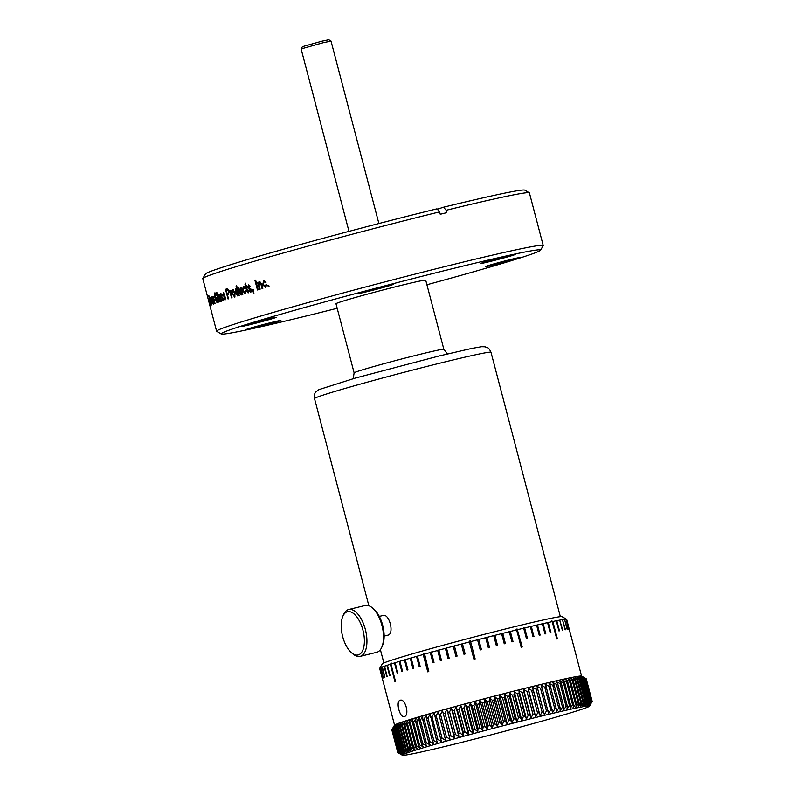 <?xml version="1.0" encoding="UTF-8"?>
<svg xmlns="http://www.w3.org/2000/svg" width="795" height="795" viewBox="0 0 795 795"><rect width="100%" height="100%" fill="white"/><g stroke="black" fill="none" stroke-linecap="round" stroke-linejoin="round"><path stroke-width="1.19" d="M379.304 616.393L382.862 615.529C389.172 612.885 394.648 633.704 388.01 635.145L384.134 636.099M364.845 605.571A24.118 11.508 76.2 0 1 365.213 605.462A24.118 11.508 76.2 0 1 372.199 607.728L373.69 608.96A22.26 10.623 76.2 0 1 379.712 617.198A22.26 10.623 76.2 0 1 382.673 625.238A22.26 10.623 76.2 0 1 382.594 645.292L381.848 647.08A24.118 11.508 76.2 0 1 377.078 652.208A24.118 11.508 76.2 0 1 376.701 652.317L360.125 656.382A24.118 11.508 76.2 0 1 353.139 654.116L351.658 652.874A22.26 10.623 76.2 0 1 342.744 616.552A22.26 10.623 76.2 0 1 347.147 611.812A22.26 10.623 76.2 0 1 362.927 630.087A22.26 10.623 76.2 0 1 358.446 654.871A22.26 10.623 76.2 0 1 351.658 652.874M372.199 607.728A24.118 11.508 76.2 0 1 378.728 616.652A24.118 11.508 76.2 0 1 381.928 625.357A24.118 11.508 76.2 0 1 381.848 647.08M342.744 616.552L343.49 614.764A24.118 11.508 76.2 0 1 348.26 609.636A24.118 11.508 76.2 0 1 348.637 609.527A24.118 11.508 76.2 0 1 365.452 629.819A24.118 11.508 76.2 0 1 360.503 656.273A24.118 11.508 76.2 0 1 360.125 656.382M443.858 349.313L425.722 280.188A46.388 1.371 165.3 0 0 401.952 285.176A46.388 1.371 165.3 0 0 335.987 303.73L354.123 372.855A46.388 1.371 165.3 0 1 420.088 354.302A46.388 1.371 165.3 0 1 443.858 349.313L447.496 353.934M380.03 667.889L382.514 678.364A96.662 2.872 165.3 0 0 382.455 678.423L379.781 668.257A96.662 2.872 165.3 0 0 379.702 668.347L382.355 663.825A92.955 2.753 -14.7 0 1 514.534 626.728A92.955 2.753 -14.7 0 1 562.095 616.672L566.656 619.335A96.662 2.872 -14.7 0 1 566.686 619.385L581.552 676.048M379.702 668.347A96.662 2.872 165.3 0 0 379.682 668.446L394.549 725.11M380.835 667.472L383.359 677.887A96.662 2.872 165.3 0 0 383.19 677.966L380.527 667.81A96.662 2.872 165.3 0 0 379.851 668.197M382.345 666.876L384.899 677.231A96.662 2.872 165.3 0 0 384.631 677.34L381.968 667.174A96.662 2.872 165.3 0 0 380.696 667.721M384.541 666.101L387.145 676.396A96.662 2.872 165.3 0 0 386.767 676.525L384.104 666.359A96.662 2.872 165.3 0 0 382.236 667.065M387.423 665.167L386.917 665.385L387.423 665.167L390.057 675.392A96.662 2.872 165.3 0 0 389.58 675.551L386.917 665.385A96.662 2.872 165.3 0 0 384.472 666.23M390.385 664.242L391.438 663.11L390.951 664.054L395.503 681.394A96.662 2.872 165.3 0 0 394.936 681.583L390.385 664.242A96.662 2.872 165.3 0 0 387.384 665.226M423.208 654.514L424.431 653.361L428.773 671.566A96.662 2.872 165.3 0 0 427.76 671.855L423.208 654.514A96.662 2.872 165.3 0 0 417.464 656.143L416.51 656.412L417.464 656.143L420.128 666.299A96.662 2.872 165.3 0 0 419.174 666.578L416.51 656.412A96.662 2.872 165.3 0 0 411.134 657.962L410.24 658.22L411.134 657.962L413.798 668.128A96.662 2.872 165.3 0 0 412.913 668.386L410.24 658.22A96.662 2.872 165.3 0 0 405.271 659.681L404.456 659.92L405.271 659.681L407.934 669.847A96.662 2.872 165.3 0 0 407.12 670.086L404.456 659.92A96.662 2.872 165.3 0 0 399.925 661.271L399.189 661.5L399.925 661.271L402.598 671.437A96.662 2.872 165.3 0 0 401.863 671.666L399.189 661.5A96.662 2.872 165.3 0 0 395.145 662.732L394.489 662.941L395.145 662.732L397.808 672.898A96.662 2.872 165.3 0 0 397.162 673.107L394.489 662.941A96.662 2.872 165.3 0 0 390.951 664.054M430.284 652.526L431.347 652.228L434.02 662.394A96.662 2.872 165.3 0 0 432.947 662.692L430.284 652.526A96.662 2.872 165.3 0 0 424.222 654.225M431.347 651.98L431.347 652.228A96.662 2.872 165.3 0 1 437.687 650.479L438.8 650.171L441.464 660.337A96.662 2.872 165.3 0 0 440.351 660.645L437.687 650.479M438.78 649.952L438.8 650.171A96.662 2.872 165.3 0 1 445.359 648.382L446.502 648.064L449.175 658.23A96.662 2.872 165.3 0 0 448.032 658.538L445.359 648.382M446.492 647.925L446.502 648.064A96.662 2.872 165.3 0 1 453.249 646.246L454.422 645.928L457.085 656.094A96.662 2.872 165.3 0 0 455.913 656.412L453.249 646.246M454.402 645.808L454.422 645.928A96.662 2.872 165.3 0 1 461.289 644.089L462.471 643.781L465.135 653.947A96.662 2.872 165.3 0 0 463.952 654.255L461.289 644.089M462.461 643.712L462.471 643.781A96.662 2.872 165.3 0 1 469.418 641.943L473.979 659.274M477.557 639.766L478.769 639.498L481.432 649.654A96.662 2.872 165.3 0 0 480.24 649.972L477.566 639.806A96.662 2.872 165.3 0 0 470.61 641.625L470.431 640.869L469.239 641.187M485.666 637.62L486.878 637.391L489.541 647.557A96.662 2.872 165.3 0 0 488.359 647.865L485.695 637.699A96.662 2.872 165.3 0 0 478.769 639.498M493.675 635.513L494.887 635.344L497.551 645.51A96.662 2.872 165.3 0 0 496.388 645.808L493.725 635.642A96.662 2.872 165.3 0 0 486.878 637.391M501.526 633.496L502.728 633.357L505.401 643.523A96.662 2.872 165.3 0 0 504.259 643.811L501.595 633.645A96.662 2.872 165.3 0 0 494.887 635.344M509.138 631.508L510.35 631.449L513.014 641.615A96.662 2.872 165.3 0 0 511.92 641.893L509.247 631.727A96.662 2.872 165.3 0 0 502.728 633.357M521.868 647.07L517.118 628.984L522.236 646.981A96.662 2.872 165.3 0 0 521.709 647.11A96.662 2.872 165.3 0 0 521.182 647.239L516.631 629.898A96.662 2.872 165.3 0 0 510.35 631.449M516.631 629.898L516.064 629.243L517.118 628.984M404.407 716.524C399.945 718.541 395.413 701.26 400.143 700.266C405.291 698.09 409.822 715.371 404.407 716.524L404.277 716.563M470.61 641.625L475.162 658.966A96.662 2.872 165.3 0 0 473.959 659.284L469.418 641.943M266.981 319.252A18.007 0.537 -14.7 0 1 276.193 317.314A18.007 0.537 -14.7 0 1 250.604 324.519A18.007 0.537 -14.7 0 1 241.382 326.447A18.007 0.537 -14.7 0 1 266.981 319.252M426.915 284.739A165.131 4.899 165.3 0 0 521.818 257.401A165.131 4.899 165.3 0 0 540.54 250.216A165.131 4.899 165.3 0 0 421.261 276.471A165.131 4.899 165.3 0 0 239.891 326.526A165.131 4.899 165.3 0 0 221.239 333.989A165.131 4.899 165.3 0 0 337.179 308.281M540.54 250.216L543.194 245.695A168.838 5.008 165.3 0 0 543.223 245.526A168.838 5.008 165.3 0 0 456.718 263.672A168.838 5.008 165.3 0 0 235.787 323.714A168.838 5.008 165.3 0 0 216.598 331.217A168.838 5.008 165.3 0 0 216.707 331.346L221.239 333.989M384.343 286.17A18.007 0.537 -14.7 0 1 393.565 284.232A18.007 0.537 -14.7 0 1 367.966 291.447A18.007 0.537 -14.7 0 1 358.744 293.365A18.007 0.537 -14.7 0 1 384.343 286.17M506.405 256.248A18.007 0.537 -14.7 0 1 515.617 254.301A18.007 0.537 -14.7 0 1 490.028 261.515A18.007 0.537 -14.7 0 1 480.806 263.433A18.007 0.537 -14.7 0 1 506.405 256.248M511.106 259.399A18.007 0.537 -14.7 0 1 520.318 257.451A18.007 0.537 -14.7 0 1 494.728 264.665A18.007 0.537 -14.7 0 1 485.507 266.583A18.007 0.537 -14.7 0 1 511.106 259.399M248.12 328.812A18.007 0.537 -14.7 0 1 267.428 323.476A18.007 0.537 -14.7 0 1 280.893 320.465A18.007 0.537 -14.7 0 1 278.856 321.269A18.007 0.537 -14.7 0 1 259.12 326.725A18.007 0.537 -14.7 0 1 246.082 329.597A18.007 0.537 -14.7 0 1 248.12 328.812M210.973 305.25A168.838 5.008 165.3 0 0 210.864 305.31L208.668 295.452A168.838 5.008 -14.7 0 1 208.797 295.382L211.758 304.853A168.838 5.008 165.3 0 0 211.609 304.922L210.735 302.09A168.838 5.008 165.3 0 0 210.307 302.309L210.973 305.25M212.027 303.75L210.377 297.449L212.354 303.65M211.391 297.012L212.454 299.089L211.659 298.026L212.027 300.768L213.03 303.312L213.11 301.464L213.298 304.306L211.848 300.868L211.391 297.012L211.997 296.863M215.038 303.471A168.838 5.008 165.3 0 0 214.789 303.561L213.249 301.196L212.106 296.863A168.838 5.008 -14.7 0 1 212.335 296.774L214.193 302.835L212.911 296.545A168.838 5.008 -14.7 0 1 213.189 296.436L215.038 303.471M215.346 300.172A168.838 5.008 165.3 0 0 214.561 300.47L214.262 299.337A168.838 5.008 -14.7 0 1 215.057 299.039L215.346 300.172M217.562 302.676C216.657 302.567 215.833 301.076 215.097 298.185C214.292 295.283 214.243 293.464 214.938 292.749L216.707 295.273L215.207 293.882L215.365 298.036L217.244 301.553L217.254 298.513A168.838 5.008 165.3 0 0 216.518 298.781L216.22 297.648A168.838 5.008 -14.7 0 1 217.273 297.27L218.208 300.818L217.532 302.686L218.098 302.527M219.331 301.891A168.838 5.008 165.3 0 0 219.003 302.011L216.469 292.341A168.838 5.008 -14.7 0 1 216.797 292.222L219.331 301.891M218.963 294.22L221.686 301.076A168.838 5.008 165.3 0 0 221.308 301.206L220.96 300.272L220.463 301.643L219.271 299.894L220.036 296.714L219.092 295.263L218.486 296.704L218.923 294.229M220.056 295.402L219.092 295.263M223.345 300.699L221.308 298.88L222.58 299.814L222.799 298.552L220.563 295.849L220.891 293.544L222.322 295.253L221.169 294.547L220.911 295.571L223.156 298.244L222.839 300.828M223.196 292.789L224.617 294.498L223.395 293.812L223.097 294.836L225.462 297.489L225.025 300.103L223.465 298.155L224.816 299.069L224.816 297.191L222.719 295.114L223.673 292.669M228.433 294.617A168.838 5.008 165.3 0 0 227.479 294.925L228.493 298.821A168.838 5.008 165.3 0 0 228.036 298.97L225.502 289.3A168.838 5.008 -14.7 0 1 226.883 288.853L227.668 288.804L229.079 291.189L228.433 294.627M232.011 297.698A168.838 5.008 165.3 0 0 231.504 297.857L229.666 290.821A168.838 5.008 -14.7 0 1 230.162 290.662L230.461 291.785L230.729 290.354L231.315 290.572L230.769 292.59L232.011 297.698M234.595 297.032L232.239 293.822L232.687 289.728L235.062 292.858L234.535 297.052L235.052 296.913M232.687 289.728L233.233 289.599M239.225 295.452A168.838 5.008 165.3 0 0 238.649 295.631L238.401 294.687L237.814 296.028L235.499 292.798L235.837 288.744L236.96 289.479L236.045 285.971A168.838 5.008 -14.7 0 1 236.681 285.773L239.225 295.452M242.833 294.349A168.838 5.008 165.3 0 0 242.237 294.528L241.958 293.484L241.233 294.975L239.384 292.49L238.242 288.148A168.838 5.008 -14.7 0 1 238.828 287.969L241.084 293.931L241.571 293.166L240.309 287.522A168.838 5.008 -14.7 0 1 240.984 287.313L242.833 294.349M245.138 293.782L242.594 290.612L243.24 286.478L245.267 288.327L244.661 288.635L243.508 287.492L243.2 290.413L244.88 292.789L245.307 290.751L245.973 290.682L245.089 293.792M243.24 286.478L243.797 286.359M248.189 292.868L246.738 290.99L245.685 286.975A168.838 5.008 165.3 0 0 245.208 287.124L244.939 286.111A168.838 5.008 -14.7 0 1 245.417 285.971L245.407 283.268L246.062 285.783A168.838 5.008 -14.7 0 1 246.708 285.584L246.977 286.588A168.838 5.008 165.3 0 0 246.331 286.786L248.04 291.835A168.838 5.008 -14.7 0 1 248.328 291.735L248.666 292.719A168.838 5.008 165.3 0 0 248.189 292.868L248.11 292.888M250.514 292.172L248.318 290.384L248.944 290.066L250.256 291.159L250.832 289.817L247.613 287.343L248.537 284.898L250.594 286.458L249.948 286.786L248.825 285.902L248.229 287.005L251.458 289.44L250.852 292.093M253.396 291.179A168.838 5.008 165.3 0 0 253.039 291.278L252.681 289.897A168.838 5.008 -14.7 0 1 253.357 289.698L253.396 291.179M258.176 289.768A168.838 5.008 165.3 0 0 257.471 289.976L254.927 280.297A168.838 5.008 -14.7 0 1 255.642 280.088L258.176 289.768M259.637 281.639L261.684 284.103L262.817 288.406A168.838 5.008 165.3 0 0 262.072 288.625L260.949 284.352L259.617 282.712L259.15 285.345L260.154 289.181A168.838 5.008 165.3 0 0 259.438 289.4L257.59 282.364A168.838 5.008 -14.7 0 1 258.216 282.175L258.484 283.179L259.975 281.559M260.025 282.623L260.949 284.352M265.619 287.73L262.728 284.64L263.721 280.426L266.047 282.205L265.311 282.543L263.99 281.44L263.473 284.411L265.351 286.737L265.977 284.65L266.762 284.56L265.52 287.75M263.721 280.426L264.238 280.317M265.311 286.737L266.365 284.57M269.058 286.597A168.838 5.008 165.3 0 0 268.293 286.826L267.925 285.445A168.838 5.008 -14.7 0 1 268.7 285.216L269.058 286.597M543.223 245.526L529.42 192.907A168.838 5.008 165.3 0 0 529.311 192.787A168.838 5.008 165.3 0 0 446.174 210.258L446.8 212.643A168.838 5.008 165.3 0 0 443.54 213.448A168.838 5.008 165.3 0 0 440.251 214.252L439.625 211.858A168.838 5.008 165.3 0 0 202.834 278.439A168.838 5.008 165.3 0 0 202.795 278.598L216.598 331.217M393.942 726.133L394.489 725.189A96.791 2.872 -14.7 0 1 532.123 686.562A96.791 2.872 -14.7 0 1 581.652 676.088L586.114 678.701A100.498 2.981 165.3 0 0 586.004 678.672L591.967 701.399L589.741 704.986L591.679 701.369L585.716 678.642A100.498 2.981 165.3 0 0 585.518 678.642L591.47 701.369L589.184 704.976L591.023 701.379L585.06 678.662A100.498 2.981 165.3 0 0 584.762 678.682L590.725 701.399L588.37 705.036L590.099 701.468L584.136 678.741A100.498 2.981 165.3 0 0 583.739 678.791L589.701 701.508L587.296 705.165L588.906 701.617L582.954 678.9A100.498 2.981 165.3 0 0 582.467 678.97L588.429 701.687L585.985 705.354L587.465 701.846L581.513 679.119A100.498 2.981 165.3 0 0 580.936 679.218L586.899 701.935L584.414 705.622L585.776 702.134L579.813 679.407A100.498 2.981 165.3 0 0 579.148 679.536L585.11 702.253L582.606 705.95L583.828 702.492L577.866 679.775A100.498 2.981 165.3 0 0 577.12 679.914L583.083 702.641L580.559 706.338L581.642 702.919L575.679 680.202A100.498 2.981 165.3 0 0 574.845 680.371L580.807 703.088L578.273 706.805L579.217 703.416L573.255 680.689A100.498 2.981 165.3 0 0 572.34 680.888L578.303 703.605L575.769 707.321L576.564 703.972L570.601 681.255A100.498 2.981 165.3 0 0 569.598 681.464L575.56 704.191L573.046 707.908L573.682 704.599L567.719 681.871A100.498 2.981 165.3 0 0 566.646 682.11L572.609 704.827L570.104 708.554L570.581 705.274L564.629 682.557A100.498 2.981 165.3 0 0 563.476 682.816L569.439 705.533L566.964 709.249L567.282 706.02L561.32 683.303A100.498 2.981 165.3 0 0 560.097 683.581L566.06 706.298L563.625 710.014L563.784 706.825L557.822 684.097A100.498 2.981 165.3 0 0 556.53 684.396L562.492 707.123L560.097 710.829L560.097 707.679L554.135 684.952A100.498 2.981 165.3 0 0 552.773 685.27L558.736 707.997L556.401 711.694L556.222 708.583L550.269 685.866A100.498 2.981 165.3 0 0 548.848 686.204L554.811 708.921L552.535 712.608L546.225 686.82A100.498 2.981 165.3 0 0 544.754 687.178L550.716 709.895L548.51 713.572L542.041 687.834A100.498 2.981 165.3 0 0 540.511 688.202L546.473 710.919L544.346 714.576L537.698 688.887A100.498 2.981 165.3 0 0 536.128 689.265L542.081 711.992L540.053 715.629L539.189 712.698A100.498 2.981 165.3 0 0 537.569 713.095L535.631 716.712L534.598 713.831A100.498 2.981 165.3 0 0 532.938 714.248L531.1 717.845L529.897 715.003A100.498 2.981 165.3 0 0 528.198 715.43L526.469 718.998L525.097 716.206A100.498 2.981 165.3 0 0 523.378 716.643L521.759 720.191L520.218 717.438A100.498 2.981 165.3 0 0 518.469 717.885L516.979 721.403L515.269 718.7A100.498 2.981 165.3 0 0 513.5 719.157L512.139 722.635L510.271 719.982A100.498 2.981 165.3 0 0 508.482 720.439L507.25 723.897L505.222 721.284A100.498 2.981 165.3 0 0 503.424 721.751L502.331 725.169L500.154 722.595A100.498 2.981 165.3 0 0 498.346 723.072L497.402 726.461L495.066 723.927A100.498 2.981 165.3 0 0 493.258 724.404L492.463 727.753L489.978 725.269A100.498 2.981 165.3 0 0 488.17 725.746L487.524 729.055L484.9 726.61A100.498 2.981 165.3 0 0 483.102 727.087L482.625 730.357L479.852 727.952A100.498 2.981 165.3 0 0 478.073 728.429L477.745 731.658L474.853 729.293A100.498 2.981 165.3 0 0 473.085 729.77L472.926 732.96L469.905 730.625A100.498 2.981 165.3 0 0 468.156 731.102L468.166 734.252L465.015 731.957A100.498 2.981 165.3 0 0 463.306 732.424L463.475 735.524L460.226 733.268A100.498 2.981 165.3 0 0 458.536 733.725L458.884 736.786L455.515 734.56A100.498 2.981 165.3 0 0 453.866 735.017L454.382 738.028L450.924 735.832A100.498 2.981 165.3 0 0 449.314 736.279L450 739.251L446.452 737.084A100.498 2.981 165.3 0 0 444.892 737.521L445.747 740.443L442.109 738.307A100.498 2.981 165.3 0 0 440.599 738.734L441.632 741.616L437.906 739.499A100.498 2.981 165.3 0 0 436.455 739.916L437.657 742.749L433.871 740.652A100.498 2.981 165.3 0 0 432.47 741.059L433.841 743.852L429.996 741.775A100.498 2.981 165.3 0 0 428.664 742.162L430.204 744.905L426.299 742.848A100.498 2.981 165.3 0 0 425.037 743.226L426.736 745.929L422.801 743.891A100.498 2.981 165.3 0 0 421.598 744.249L423.467 746.903L419.492 744.875A100.498 2.981 165.3 0 0 418.359 745.213L420.386 747.827L416.391 745.819A100.498 2.981 165.3 0 0 415.338 746.137L417.524 748.711L413.499 746.704A100.498 2.981 165.3 0 0 412.526 747.012L414.861 749.536L410.836 747.538A100.498 2.981 165.3 0 0 409.952 747.827L412.436 750.311L408.411 748.324A100.498 2.981 165.3 0 0 407.597 748.582L410.23 751.027L406.215 749.039A100.498 2.981 165.3 0 0 405.49 749.288L408.252 751.692L404.257 749.705A100.498 2.981 165.3 0 0 403.631 749.923L406.523 752.289L402.558 750.301A100.498 2.981 165.3 0 0 402.012 750.5L405.043 752.825L401.107 750.838A100.498 2.981 165.3 0 0 400.66 751.007L403.8 753.302L399.915 751.305A100.498 2.981 165.3 0 0 399.557 751.454L402.817 753.72L398.991 751.712A100.498 2.981 165.3 0 0 398.722 751.832L402.081 754.067L398.315 752.04A100.498 2.981 165.3 0 0 398.146 752.149L401.614 754.346L397.917 752.308A100.498 2.981 165.3 0 0 397.838 752.388L401.396 754.554L397.778 752.507A100.498 2.981 165.3 0 0 397.778 752.537A100.498 2.981 165.3 0 0 397.798 752.557L402.379 755.25A96.791 2.872 -14.7 0 1 446.253 741.119A96.791 2.872 -14.7 0 1 539.964 716.454A96.791 2.872 -14.7 0 1 589.532 706.149A96.791 2.872 -14.7 0 1 451.898 744.776A96.791 2.872 -14.7 0 1 402.379 755.25M391.816 729.78A100.498 2.981 165.3 0 0 391.826 729.81L397.778 752.537L391.816 729.78M393.426 727.008L391.875 729.661L397.838 752.388M397.917 752.308L391.955 729.591A100.498 2.981 165.3 0 0 391.875 729.661M391.955 729.591L394.151 725.915L392.183 729.422L398.146 752.149M398.315 752.04L392.362 729.323A100.498 2.981 165.3 0 0 392.183 729.422M392.362 729.323L394.628 725.636L392.76 729.114L398.722 751.832M398.991 751.712L393.028 728.985A100.498 2.981 165.3 0 0 392.76 729.114M393.028 728.985L395.363 725.288L393.595 728.737L399.557 751.454M399.915 751.305L393.962 728.588A100.498 2.981 165.3 0 0 393.595 728.737M393.962 728.588L396.347 724.881L394.698 728.29L400.66 751.007M401.107 750.838L395.145 728.111A100.498 2.981 165.3 0 0 394.698 728.29M395.145 728.111L397.579 724.404L396.049 727.773L402.012 750.5M402.558 750.301L396.596 727.584A100.498 2.981 165.3 0 0 396.049 727.773M396.596 727.584L399.07 723.867L397.669 727.196L403.631 749.923M404.257 749.705L398.305 726.978A100.498 2.981 165.3 0 0 397.669 727.196M398.305 726.978L400.799 723.261L399.527 726.56L405.49 749.288M406.215 749.039L400.253 726.322A100.498 2.981 165.3 0 0 399.527 726.56M400.253 726.322L402.767 722.605L401.634 725.865L407.597 748.582M408.411 748.324L402.449 725.596A100.498 2.981 165.3 0 0 401.634 725.865M402.449 725.596L404.973 721.89L403.989 725.1L409.952 747.827M410.836 747.538L404.874 724.821A100.498 2.981 165.3 0 0 403.989 725.1M404.874 724.821L407.408 721.115L406.563 724.285L412.526 747.012M413.499 746.704L407.537 723.987A100.498 2.981 165.3 0 0 406.563 724.285M407.537 723.987L410.061 720.28L409.375 723.42L415.338 746.137M416.391 745.819L410.429 723.092A100.498 2.981 165.3 0 0 409.375 723.42M410.429 723.092L412.933 719.405L412.396 722.496L418.359 745.213M419.492 744.875L413.529 722.158A100.498 2.981 165.3 0 0 412.396 722.496M413.529 722.158L416.004 718.471L415.636 721.522L421.598 744.249M422.801 743.891L416.838 721.164A100.498 2.981 165.3 0 0 415.636 721.522M416.838 721.164L419.283 717.497L419.074 720.499L425.037 743.226M426.299 742.848L420.346 720.131A100.498 2.981 165.3 0 0 419.074 720.499M420.346 720.131L422.741 716.484L422.702 719.435L428.664 742.162M429.996 741.775L424.033 719.048A100.498 2.981 165.3 0 0 422.702 719.435M424.033 719.048L426.388 715.42L426.508 718.332L432.47 741.059M433.871 740.652L427.909 717.935A100.498 2.981 165.3 0 0 426.508 718.332M427.909 717.935L430.194 714.317L436.455 739.916M437.906 739.499L431.953 716.772A100.498 2.981 165.3 0 0 430.493 717.189M431.953 716.772L434.169 713.185L440.599 738.734M442.109 738.307L436.147 715.58A100.498 2.981 165.3 0 0 434.636 716.007M436.147 715.58L438.293 712.022L444.892 737.521M446.452 737.084L440.49 714.357A100.498 2.981 165.3 0 0 438.929 714.794M440.49 714.357L442.547 710.829L449.314 736.279M450.924 735.832L444.962 713.115A100.498 2.981 165.3 0 0 443.352 713.562M444.962 713.115L446.929 709.607L453.866 735.017M455.515 734.56L449.553 711.833A100.498 2.981 165.3 0 0 447.913 712.29M449.553 711.833L451.421 708.365L452.574 711.008L458.536 733.725M460.226 733.268L454.263 710.541A100.498 2.981 165.3 0 0 452.574 711.008M454.263 710.541L456.022 707.103L457.344 709.697L463.306 732.424M465.015 731.957L459.063 709.229A100.498 2.981 165.3 0 0 457.344 709.697M459.063 709.229L460.703 705.821L462.193 708.375L468.156 731.102M469.905 730.625L463.942 707.908A100.498 2.981 165.3 0 0 462.193 708.375M463.942 707.908L465.463 704.529L467.122 707.043L473.085 729.77M474.853 729.293L468.891 706.576A100.498 2.981 165.3 0 0 467.122 707.043M468.891 706.576L470.292 703.237L472.111 705.712L478.073 728.429M479.852 727.952L473.899 705.235A100.498 2.981 165.3 0 0 472.111 705.712M473.899 705.235L475.162 701.935L477.139 704.36L483.102 727.087M484.9 726.61L478.938 703.883A100.498 2.981 165.3 0 0 477.139 704.36M478.938 703.883L480.071 700.624L482.207 703.019L488.17 725.746M489.978 725.269L484.016 702.542A100.498 2.981 165.3 0 0 482.207 703.019M484.016 702.542L485 699.322L487.295 701.677L493.258 724.404M495.066 723.927L489.104 701.21A100.498 2.981 165.3 0 0 487.295 701.677M489.104 701.21L489.939 698.03L492.383 700.345L498.346 723.072M500.154 722.595L494.192 699.878A100.498 2.981 165.3 0 0 492.383 700.345M494.192 699.878L494.878 696.738L497.461 699.024L503.424 721.751M505.222 721.284L499.26 698.557A100.498 2.981 165.3 0 0 497.461 699.024M499.26 698.557L499.797 695.466L502.519 697.722L508.482 720.439M510.271 719.982L504.308 697.255A100.498 2.981 165.3 0 0 502.519 697.722M504.308 697.255L504.676 694.214L507.538 696.43L513.5 719.157M515.269 718.7L509.317 695.973A100.498 2.981 165.3 0 0 507.538 696.43M509.317 695.973L509.516 692.972L512.507 695.168L518.469 717.885M520.218 717.438L514.266 694.721A100.498 2.981 165.3 0 0 512.507 695.168M514.266 694.721L514.305 691.759L517.416 693.916L523.378 716.643M525.097 716.206L519.145 693.488A100.498 2.981 165.3 0 0 517.416 693.916M519.145 693.488L519.016 690.577L522.236 692.703L528.198 715.43M529.897 715.003L523.935 692.286A100.498 2.981 165.3 0 0 522.236 692.703M523.935 692.286L523.637 689.414L526.976 691.521L532.938 714.248M534.598 713.831L528.635 691.113A100.498 2.981 165.3 0 0 526.976 691.521M528.635 691.113L528.168 688.291L531.607 690.378L537.569 713.095M539.189 712.698L533.226 689.981A100.498 2.981 165.3 0 0 531.607 690.378M533.226 689.981L532.59 687.198L536.128 689.265M250.832 289.817L250.524 289.211M222.799 298.552L223.345 298.423M378.887 223.524L331.018 41.082L323.098 42.741L301.106 48.932L348.975 231.375M331.008 41.072L328.752 39.75L321.786 41.221L302.438 46.657L301.116 48.912M401.435 754.703L397.907 752.627M517.694 629.64A96.662 2.872 -14.7 0 1 523.686 628.189L523.498 627.891M524.69 627.941L527.353 638.107A96.662 2.872 165.3 0 0 526.35 638.345L523.686 628.189L524.69 627.941A96.662 2.872 -14.7 0 1 530.354 626.589L531.289 626.361A96.662 2.872 -14.7 0 1 536.585 625.118L537.46 624.92A96.662 2.872 -14.7 0 1 542.329 623.797L543.134 623.618A96.662 2.872 -14.7 0 1 547.556 622.624L548.272 622.465A96.662 2.872 -14.7 0 1 552.207 621.62L551.352 621.024L552.843 621.481A96.662 2.872 -14.7 0 1 556.261 620.776L556.808 620.666A96.662 2.872 -14.7 0 1 559.69 620.12L560.137 620.03A96.662 2.872 -14.7 0 1 562.453 619.633L562.8 619.583A96.662 2.872 -14.7 0 1 564.539 619.335L564.788 619.315A96.662 2.872 -14.7 0 1 565.931 619.226L566.08 619.226A96.662 2.872 -14.7 0 1 566.616 619.305L571.168 636.646A96.662 2.872 165.3 0 1 571.207 636.676L566.656 619.335M530.354 626.589L531.289 626.361L533.962 636.527A96.662 2.872 165.3 0 0 533.018 636.755L530.354 626.589M536.585 625.118L537.46 624.92L540.123 635.086A96.662 2.872 165.3 0 0 539.249 635.284L536.585 625.118M542.329 623.797L543.134 623.618L545.797 633.784A96.662 2.872 165.3 0 0 545.002 633.963L542.329 623.797M547.556 622.624L548.272 622.465L550.935 632.631A96.662 2.872 165.3 0 0 550.219 632.79L547.556 622.624M556.261 620.776L556.808 620.666L559.471 630.832A96.662 2.872 165.3 0 0 558.935 630.942L556.261 620.776M559.69 620.12L562.8 630.197A96.662 2.872 165.3 0 0 562.353 630.286L559.69 620.12M562.453 619.633L565.474 629.749A96.662 2.872 165.3 0 0 565.126 629.799L562.453 619.633M564.539 619.335L567.451 629.481A96.662 2.872 165.3 0 0 567.203 629.501L564.539 619.335M565.931 619.226L568.743 629.392A96.662 2.872 165.3 0 0 568.594 629.392L565.931 619.226M552.843 621.481L557.394 638.822A96.662 2.872 165.3 0 0 556.758 638.961L552.207 621.62M552.167 621.581L551.978 620.895M390.415 664.193L393.058 674.399M423.218 654.464L425.872 664.67M469.408 641.903L472.081 652.109M537.698 688.887L536.893 686.155L540.511 688.202M542.041 687.834L541.057 685.141L544.754 687.178M546.225 686.82L545.082 684.177L548.848 686.204M550.269 685.866L548.947 683.263L552.773 685.27M554.135 684.952L552.644 682.398L556.53 684.396M557.822 684.097L556.162 681.583L560.097 683.581M561.32 683.303L559.501 680.828L563.476 682.816M564.629 682.557L562.641 680.122L566.646 682.11M567.719 681.871L565.583 679.477L569.598 681.464M570.601 681.255L568.306 678.89L572.34 680.888M573.255 680.689L570.82 678.374L574.845 680.371M575.679 680.202L573.096 677.916L577.12 679.914M577.866 679.775L575.143 677.519L579.148 679.536M579.813 679.407L576.951 677.191L580.936 679.218M581.513 679.119L578.521 676.933L582.467 678.97M582.954 678.9L579.843 676.734L583.739 678.791M584.136 678.741L580.906 676.605L584.762 678.682M585.06 678.662L581.721 676.545L585.518 678.642M585.716 678.642L582.288 676.555L586.004 678.672M586.243 678.831A100.498 2.981 165.3 0 0 586.243 678.801A100.498 2.981 165.3 0 0 586.233 678.781L592.186 701.498L590.039 705.066L592.076 701.429L586.114 678.701M268.67 286.717L267.925 285.445M259.846 289.281L257.59 282.364M262.479 288.505L261.356 284.262M257.888 289.847L254.927 280.297M253.476 291.159L252.681 289.897M253.217 292.719L253.973 293.067M248.318 290.384L249.392 289.956M250.932 292.073L248.775 290.274M250.395 286.677L249.272 285.793M247.613 287.343L250.972 289.112M251.28 289.708L250.713 291.059M246.718 285.614A168.222 4.989 165.3 0 0 246.52 285.673L246.062 285.783M244.959 284.213L245.864 283.159M245.417 285.971L245.417 284.103M245.884 285.862A168.222 4.989 165.3 0 0 245.407 286.001L244.939 286.111M245.665 286.985L245.407 286.001M245.685 286.975L246.738 290.99M244.92 292.769L245.774 290.642M241.958 293.484L242.704 294.389M240.994 287.343A168.222 4.989 165.3 0 0 240.796 287.402L240.309 287.522M241.302 291.278L240.796 287.402M241.561 293.166L241.779 291.169M241.114 293.921L242.048 293.047M238.838 287.999A168.222 4.989 165.3 0 0 238.729 288.029L238.242 288.148M239.384 292.49L239.871 292.371L238.729 288.029M238.401 294.687L239.136 295.482M236.691 285.812A168.222 4.989 165.3 0 0 236.532 285.852L236.045 285.971M236.96 289.479L237.457 289.36L236.532 285.852M230.948 293.603L230.918 291.676M230.172 290.702L229.666 290.821M227.539 294.905L227.241 293.782M226.317 290.264L225.502 289.3M227.291 288.764A168.222 4.989 165.3 0 0 226.028 289.171M223.395 293.812L223.942 293.673M225.333 297.062L224.816 297.191M225.353 298.94L224.816 299.069M221.169 294.547L221.716 294.418M223.127 299.685L222.58 299.814M218.486 296.704L219.042 296.565M219.668 295.114L220.165 295.372M217.283 297.33A168.222 4.989 165.3 0 0 216.787 297.499L217.085 298.632M216.787 297.499L216.22 297.648M217.244 301.553L217.82 301.404M215.117 300.262L214.839 299.198L214.262 299.337M210.764 302.08L210.536 301.027M439.625 211.858L436.992 208.817A165.131 4.899 165.3 0 0 205.478 273.907L202.834 278.439M529.311 192.787L524.78 190.144A165.131 4.899 165.3 0 0 443.54 207.207L446.174 210.258M390.872 663.298L391.031 663.905M423.417 653.649L428.157 671.735M236.672 289.618L238.281 292.123L238.093 294.885L236.045 292.639L236.185 289.738L237.785 292.242L237.596 295.005L238.083 294.885M233.442 290.612L232.955 290.741L234.535 293.097L234.346 296.008L234.853 295.889L232.756 293.653L233.442 290.612L235.042 292.967L234.853 295.889M227.469 289.907L228.612 291.397L228.165 293.484L228.692 293.355A168.222 4.989 165.3 0 0 227.708 293.673L227.181 293.802L226.257 290.284A168.838 5.008 -14.7 0 1 227.231 289.966M229.139 291.268L228.692 293.355M437.329 209.204L443.54 207.207M238.281 292.123L237.785 292.242M229.109 291.278L228.612 291.397M227.181 293.802A168.838 5.008 -14.7 0 1 228.165 293.484M219.609 299.725L220.294 297.718L220.304 300.599L219.609 299.725M220.871 300.45L220.304 300.599M220.96 297.996L220.404 298.135M220.851 297.578L220.294 297.718M210.983 300.828L210.387 300.977L209.592 298.373L210.178 298.224M210.556 301.027L210.049 301.156L209.592 298.373M442.547 710.829L450 739.251M446.929 709.607L454.382 738.028M451.421 708.365L458.884 736.786M456.022 707.103L463.475 735.524M460.703 705.821L468.166 734.252M465.463 704.529L472.926 732.96M587.465 701.846A100.498 2.981 165.3 0 0 586.899 701.935M470.292 703.237L477.745 731.658M585.776 702.134A100.498 2.981 165.3 0 0 585.11 702.253M475.162 701.935L482.625 730.357M583.828 702.492A100.498 2.981 165.3 0 0 583.083 702.641M480.071 700.624L487.524 729.055M581.642 702.919A100.498 2.981 165.3 0 0 580.807 703.088M485 699.322L492.463 727.753M579.217 703.416A100.498 2.981 165.3 0 0 578.303 703.605M489.939 698.03L497.402 726.461M576.564 703.972A100.498 2.981 165.3 0 0 575.56 704.191M494.878 696.738L502.331 725.169M573.682 704.599A100.498 2.981 165.3 0 0 572.609 704.827M499.797 695.466L507.25 723.897M570.581 705.274A100.498 2.981 165.3 0 0 569.439 705.533M504.676 694.214L512.139 722.635M567.282 706.02A100.498 2.981 165.3 0 0 566.06 706.298M509.516 692.972L516.979 721.403M563.784 706.825A100.498 2.981 165.3 0 0 562.492 707.123M514.305 691.759L521.759 720.191M560.097 707.679A100.498 2.981 165.3 0 0 558.736 707.997M519.016 690.577L526.469 718.998M556.222 708.583A100.498 2.981 165.3 0 0 554.811 708.921M523.637 689.414L531.1 717.845M552.187 709.547A100.498 2.981 165.3 0 0 550.716 709.895M528.168 688.291L535.631 716.712M547.994 710.551A100.498 2.981 165.3 0 0 546.473 710.919M532.59 687.198L540.053 715.629M543.661 711.605A100.498 2.981 165.3 0 0 542.081 711.992M314.512 398.583C314.035 391.11 316.311 392.094 318.825 389.649L355.335 378.062L439.108 355.971L471.753 348.419L481.7 346.69L485.139 346.799C486.848 347.892 488.229 346.222 490.992 352.284A91.226 2.703 165.3 0 0 444.256 362.093A91.226 2.703 165.3 0 0 314.512 398.583L368.86 605.73M235.499 292.798L235.996 292.679M232.239 293.822L232.756 293.693M224.309 296.942L224.856 296.803M222.073 297.688L222.62 297.549M219.957 296.426L220.513 296.287M219.519 297.439L220.076 297.3M235.042 292.967L234.535 293.097M383.876 662.96L380.388 649.684M560.346 616.662L490.992 352.284M353.219 378.668L354.123 372.855M348.637 609.527L365.213 605.462M220.463 301.633L221.02 301.494M210.397 297.449L210.993 297.3M586.243 678.801L592.205 701.528M589.532 706.149L590.606 704.33"/></g></svg>
